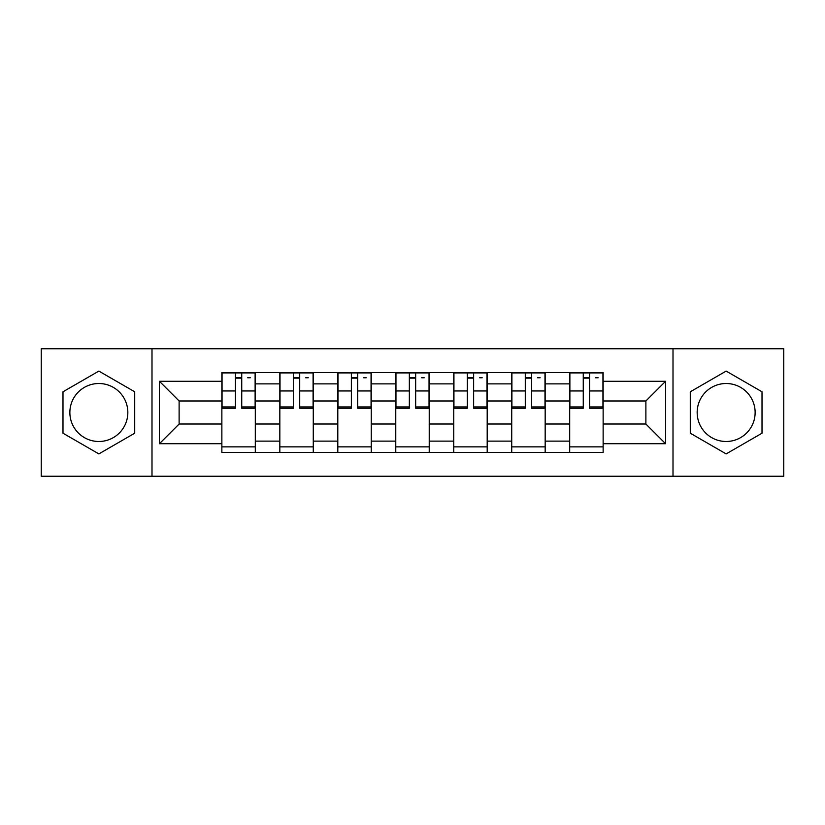 <?xml version="1.0" encoding="UTF-8"?>
<svg xmlns="http://www.w3.org/2000/svg" width="825" height="825" viewBox="0 0 825 825"><rect width="100%" height="100%" fill="white"/><g stroke="black" fill="none" stroke-linecap="round" stroke-linejoin="round"><path stroke-width="1.24" d="M98.856 441.488A28.988 28.988 0 0 1 69.867 412.5A28.988 28.988 0 0 1 98.856 383.512A28.988 28.988 0 0 1 127.834 412.5A28.988 28.988 0 0 1 98.856 441.488M726.144 441.488A28.988 28.988 0 0 1 697.166 412.5A28.988 28.988 0 0 1 726.144 383.512A28.988 28.988 0 0 1 755.133 412.5A28.988 28.988 0 0 1 726.144 441.488M673.004 476.231L783.75 476.231L783.75 348.769L41.25 348.769L41.25 476.231L673.004 476.231L673.004 348.769M279.83 452.451L279.83 383.883L255.307 383.883L255.307 452.451M255.307 383.883L255.307 372.549M279.83 383.883L279.83 372.549M313.273 372.549L313.273 452.451M337.807 452.451L337.807 372.549M371.25 372.549L371.25 452.451M395.773 452.451L395.773 372.549M429.227 372.549L429.227 452.451M453.75 452.451L453.75 372.549M487.193 372.549L487.193 452.451M511.727 452.451L511.727 372.549M545.17 372.549L545.17 452.451M569.693 452.451L569.693 372.549M569.693 424.019L545.17 424.019M511.727 424.019L487.193 424.019M453.75 424.019L429.227 424.019M395.773 424.019L371.25 424.019M337.807 424.019L313.273 424.019M279.83 424.019L255.307 424.019M569.693 400.981L545.17 400.981M511.727 400.981L487.193 400.981M453.75 400.981L429.227 400.981M395.773 400.981L371.25 400.981M337.807 400.981L313.273 400.981M279.83 400.981L255.307 400.981M179.118 424.019L221.863 424.019L221.863 400.981L179.118 400.981L179.118 424.019L159.421 443.716L159.421 381.284L221.863 381.284L221.863 400.981M603.137 400.981L603.137 424.019L645.882 424.019L645.882 400.981L603.137 400.981L603.137 372.549L221.863 372.549L221.863 381.284M603.137 381.284L665.579 381.284L665.579 443.716L603.137 443.716L603.137 424.019M221.863 424.019L221.863 452.451L603.137 452.451L603.137 443.716M221.863 443.716L159.421 443.716M151.996 476.231L151.996 348.769M134.712 391.793L98.856 371.095L62.989 391.793L62.989 433.207L98.856 453.905L134.712 433.207L134.712 391.793M762.011 391.793L726.144 371.095L690.288 391.793L690.288 433.207L726.144 453.905L762.011 433.207L762.011 391.793M255.307 446.872L221.863 446.872M235.424 378.128L241.735 378.128M313.273 446.872L279.83 446.872M293.391 378.128L299.712 378.128M371.25 446.872L337.807 446.872M351.368 378.128L357.689 378.128M429.227 446.872L395.773 446.872M409.344 378.128L415.656 378.128M487.193 446.872L453.75 446.872M467.311 378.128L473.632 378.128M545.17 446.872L511.727 446.872M525.288 378.128L531.609 378.128M603.137 446.872L569.693 446.872M583.265 378.128L589.576 378.128M159.421 381.284L179.118 400.981M645.882 424.019L665.579 443.716M645.882 400.981L665.579 381.284M241.735 406.942L255.121 406.942L255.121 408.231L241.735 408.231L241.735 372.921L255.121 372.921L247.686 372.921M255.121 406.942L255.121 372.921M235.424 377.757L241.735 377.757M247.686 377.757L250.284 377.757M229.474 372.921L222.049 372.921L222.049 408.231L235.424 408.231L235.424 372.921L234.31 372.921M222.049 372.921L242.859 372.921M299.712 406.942L313.088 406.942L313.088 408.231L299.712 408.231L299.712 372.921L313.088 372.921L305.662 372.921M313.088 406.942L313.088 372.921M293.391 377.757L299.712 377.757M305.662 377.757L308.261 377.757M287.451 372.921L280.015 372.921L280.015 408.231L293.391 408.231L293.391 372.921L292.277 372.921M280.015 372.921L300.826 372.921M357.689 406.942L371.064 406.942L371.064 408.231L357.689 408.231L357.689 372.921L371.064 372.921L363.629 372.921M371.064 406.942L371.064 372.921M351.368 377.757L357.689 377.757M363.629 377.757L366.238 377.757M345.417 372.921L337.992 372.921L337.992 408.231L351.368 408.231L351.368 372.921L350.254 372.921M337.992 372.921L358.803 372.921M415.656 406.942L429.041 406.942L429.041 408.231L415.656 408.231L415.656 372.921L429.041 372.921L421.606 372.921M429.041 406.942L429.041 372.921M409.344 377.757L415.656 377.757M421.606 377.757L424.205 377.757M403.394 372.921L395.959 372.921L395.959 408.231L409.344 408.231L409.344 372.921L408.231 372.921M395.959 372.921L416.769 372.921M473.632 406.942L487.008 406.942L487.008 408.231L473.632 408.231L473.632 372.921L487.008 372.921L479.583 372.921M487.008 406.942L487.008 372.921M467.311 377.757L473.632 377.757M479.583 377.757L482.182 377.757M461.371 372.921L453.936 372.921L453.936 408.231L467.311 408.231L467.311 372.921L466.197 372.921M453.936 372.921L474.746 372.921M531.609 406.942L544.985 406.942L544.985 408.231L531.609 408.231L531.609 372.921L544.985 372.921L537.549 372.921M544.985 406.942L544.985 372.921M525.288 377.757L531.609 377.757M537.549 377.757L540.148 377.757M519.337 372.921L511.912 372.921L511.912 408.231L525.288 408.231L525.288 372.921L524.174 372.921M511.912 372.921L532.723 372.921M589.576 406.942L602.951 406.942L602.951 408.231L589.576 408.231L589.576 372.921L602.951 372.921L595.526 372.921M602.951 406.942L602.951 372.921M583.265 377.757L589.576 377.757M595.526 377.757L598.125 377.757M577.314 372.921L569.879 372.921L569.879 408.231L583.265 408.231L583.265 372.921L582.141 372.921M569.879 372.921L590.69 372.921M511.727 383.883L487.193 383.883M453.75 383.883L429.227 383.883M395.773 383.883L371.25 383.883M337.807 383.883L313.273 383.883M569.693 383.883L545.17 383.883M511.727 441.117L487.193 441.117M453.75 441.117L429.227 441.117M395.773 441.117L371.25 441.117M337.807 441.117L313.273 441.117M279.83 441.117L255.307 441.117M569.693 441.117L545.17 441.117M241.735 390.968L255.121 390.968M222.049 406.942L235.424 406.942M222.049 390.968L235.424 390.968M299.712 390.968L313.088 390.968M280.015 406.942L293.391 406.942M280.015 390.968L293.391 390.968M357.689 390.968L371.064 390.968M337.992 406.942L351.368 406.942M337.992 390.968L351.368 390.968M415.656 390.968L429.041 390.968M395.959 406.942L409.344 406.942M395.959 390.968L409.344 390.968M473.632 390.968L487.008 390.968M453.936 406.942L467.311 406.942M453.936 390.968L467.311 390.968M531.609 390.968L544.985 390.968M511.912 406.942L525.288 406.942M511.912 390.968L525.288 390.968M589.576 390.968L602.951 390.968M569.879 406.942L583.265 406.942M569.879 390.968L583.265 390.968"/></g></svg>

